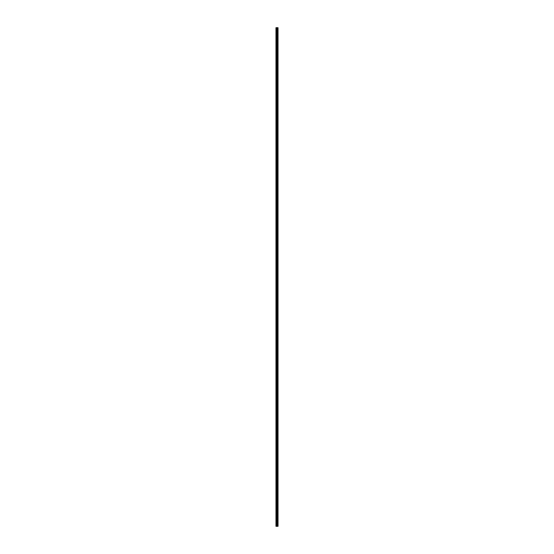 <?xml version="1.0" encoding="UTF-8"?>
<svg xmlns="http://www.w3.org/2000/svg" width="554" height="554" viewBox="0 0 554 554"><rect width="100%" height="100%" fill="white"/><g stroke="black" fill="none" stroke-linecap="round" stroke-linejoin="round"><path stroke-width="0.83" d="M276.813 526.3L278.025 526.3L278.025 27.7L275.975 27.7L275.975 526.3L276.813 526.3L276.813 27.7M277.921 526.3L277.921 27.7M277.713 526.3L277.713 27.7M277.679 526.3L277.679 27.7M277.409 526.3L277.409 27.7M277.235 526.3L277.235 27.7M277.139 526.3L277.139 27.7M276.91 526.3L276.91 27.7M276.425 526.3L276.425 27.7M276.141 526.3L276.141 27.7M277.956 526.3L277.956 27.7M277.45 526.3L277.45 27.7M277.18 526.3L277.18 27.7M277.042 526.3L277.042 27.7M276.571 526.3L276.571 27.7"/></g></svg>
